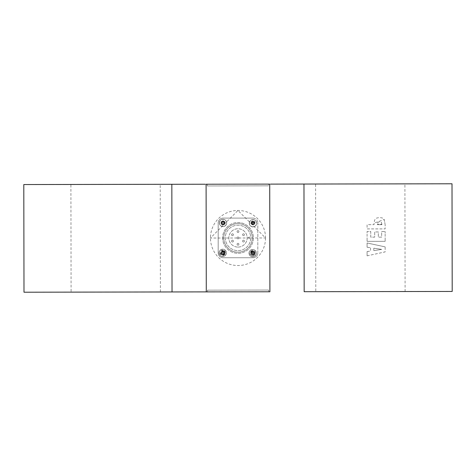<?xml version="1.0" encoding="UTF-8"?>
<svg xmlns="http://www.w3.org/2000/svg" width="476" height="476" viewBox="0 0 476 476"><rect width="100%" height="100%" fill="white"/><g stroke="black" fill="none" stroke-linecap="round" stroke-linejoin="round"><path stroke-width="0.36" stroke-dasharray="2.38 1.78" d="M238 236.994A0.916 0.916 0 0 1 238.916 237.911A0.916 0.916 0 0 1 238 238.827A0.916 0.916 0 0 1 237.084 237.911A0.916 0.916 0 0 1 238 236.994A0.916 0.916 0 0 1 238.916 237.911A0.916 0.916 0 0 1 238 238.827A0.916 0.916 0 0 1 237.084 237.911A0.916 0.916 0 0 1 238 236.994M238 247.086A9.175 9.175 0 0 0 247.175 237.911A9.175 9.175 0 0 0 238 228.736A9.175 9.175 0 0 0 228.825 237.911A9.175 9.175 0 0 0 238 247.086A9.175 9.175 0 0 0 247.175 237.911A9.175 9.175 0 0 0 238 228.736A9.175 9.175 0 0 0 228.825 237.911A9.175 9.175 0 0 0 238 247.086M232.496 242.004A0.916 0.916 0 0 1 231.574 241.088A0.916 0.916 0 0 1 232.496 240.172A0.916 0.916 0 0 1 233.413 241.088A0.916 0.916 0 0 1 232.496 242.004A0.916 0.916 0 0 1 231.574 241.088A0.916 0.916 0 0 1 232.496 240.172A0.916 0.916 0 0 1 233.413 241.088A0.916 0.916 0 0 1 232.496 242.004M232.496 235.65A0.916 0.916 0 0 1 231.574 234.733A0.916 0.916 0 0 1 232.496 233.817A0.916 0.916 0 0 1 233.413 234.733A0.916 0.916 0 0 1 232.496 235.65A0.916 0.916 0 0 1 231.574 234.733A0.916 0.916 0 0 1 232.496 233.817A0.916 0.916 0 0 1 233.413 234.733A0.916 0.916 0 0 1 232.496 235.65M238 232.472A0.916 0.916 0 0 1 237.084 231.556A0.916 0.916 0 0 1 238 230.634A0.916 0.916 0 0 1 238.916 231.556A0.916 0.916 0 0 1 238 232.472A0.916 0.916 0 0 1 237.084 231.556A0.916 0.916 0 0 1 238 230.634A0.916 0.916 0 0 1 238.916 231.556A0.916 0.916 0 0 1 238 232.472M243.504 235.65A0.916 0.916 0 0 1 242.587 234.733A0.916 0.916 0 0 1 243.504 233.817A0.916 0.916 0 0 1 244.42 234.733A0.916 0.916 0 0 1 243.504 235.65A0.916 0.916 0 0 1 242.587 234.733A0.916 0.916 0 0 1 243.504 233.817A0.916 0.916 0 0 1 244.42 234.733A0.916 0.916 0 0 1 243.504 235.65M243.504 242.004A0.916 0.916 0 0 1 242.587 241.088A0.916 0.916 0 0 1 243.504 240.172A0.916 0.916 0 0 1 244.42 241.088A0.916 0.916 0 0 1 243.504 242.004A0.916 0.916 0 0 1 242.587 241.088A0.916 0.916 0 0 1 243.504 240.172A0.916 0.916 0 0 1 244.42 241.088A0.916 0.916 0 0 1 243.504 242.004M238 245.188A0.916 0.916 0 0 1 237.084 244.271A0.916 0.916 0 0 1 238 243.349A0.916 0.916 0 0 1 238.916 244.271A0.916 0.916 0 0 1 238 245.188A0.916 0.916 0 0 1 237.084 244.271A0.916 0.916 0 0 1 238 243.349A0.916 0.916 0 0 1 238.916 244.271A0.916 0.916 0 0 1 238 245.188M250.691 238.643A12.709 12.709 0 0 1 238 250.62A12.709 12.709 0 0 1 225.291 237.911A12.709 12.709 0 0 1 238 225.202A12.709 12.709 0 0 1 250.691 237.179L248.633 237.179L248.633 238.643L250.691 238.643A12.709 12.709 0 0 1 238 250.62A12.709 12.709 0 0 1 225.291 237.911A12.709 12.709 0 0 1 238 225.202A12.709 12.709 0 0 1 250.691 237.179L248.633 237.179L248.633 238.643L250.691 238.643M223.726 237.911A14.274 14.274 0 0 1 238 223.637A14.274 14.274 0 0 1 252.274 237.911A14.274 14.274 0 0 1 238 252.185A14.274 14.274 0 0 1 223.726 237.911A14.274 14.274 0 0 0 238 252.185A14.274 14.274 0 0 0 252.274 237.911A14.274 14.274 0 0 0 238 223.637A14.274 14.274 0 0 0 223.726 237.911M222.619 237.911A15.381 15.381 0 0 0 238 253.291A15.381 15.381 0 0 0 253.381 237.911A15.381 15.381 0 0 0 238 222.53A15.381 15.381 0 0 0 222.619 237.911A15.381 15.381 0 0 1 238 222.53A15.381 15.381 0 0 1 253.381 237.911A15.381 15.381 0 0 1 238 253.291A15.381 15.381 0 0 1 222.619 237.911M219.466 222.768A3.546 3.546 0 0 1 223.173 219.376A3.546 3.546 0 0 1 226.558 223.083A3.546 3.546 0 0 1 222.851 226.469A3.546 3.546 0 0 1 219.466 222.768M224.023 251.149A2.16 2.16 0 0 0 220.549 252.774A2.16 2.16 0 0 0 223.66 254.809L222.619 254.88L222.798 250.894L224.023 251.149A2.017 2.017 0 0 1 223.66 254.809M257.819 252.839A4.891 4.891 0 0 1 252.929 257.73L223.071 257.73A4.891 4.891 0 0 1 218.181 252.839L218.181 222.982L218.181 252.839A4.891 4.891 0 0 0 223.071 257.73L252.929 257.73A4.891 4.891 0 0 0 257.819 252.839L257.819 222.982L257.819 252.839M218.181 222.982A4.891 4.891 0 0 1 223.071 218.091L252.929 218.091L223.071 218.091A4.891 4.891 0 0 0 218.181 222.982M252.929 218.091A4.891 4.891 0 0 1 257.819 222.982A4.891 4.891 0 0 0 252.929 218.091M252.458 250.953A2.017 2.017 0 0 1 252.988 250.882A2.017 2.017 0 0 0 251.048 252.34A1.833 1.833 0 0 1 254.493 252.881A1.833 1.833 0 0 1 253.333 254.886A1.833 1.833 0 0 0 254.517 253.238A1.529 1.529 0 0 0 253.399 251.483A1.833 1.833 0 0 0 251.048 252.34L252.607 254.88L252.458 250.953A2.231 2.231 0 0 0 250.453 253.232A2.231 2.231 0 0 0 254.868 253.637L252.607 254.88L253.333 254.886A2.017 2.017 0 0 0 254.999 252.726A2.017 2.017 0 0 0 252.988 250.882A2.017 2.017 0 0 1 254.868 253.637M249.442 223.065A3.546 3.546 0 0 1 253.143 219.68A3.546 3.546 0 0 1 256.528 223.387A3.546 3.546 0 0 1 252.827 226.772A3.546 3.546 0 0 1 249.442 223.065M226.677 223.089A3.671 3.671 0 0 0 223.179 219.257A3.671 3.671 0 0 0 219.347 222.762A3.671 3.671 0 0 0 222.851 226.588A3.671 3.671 0 0 0 226.677 223.089A3.671 3.671 0 0 0 223.179 219.257A3.671 3.671 0 0 0 219.347 222.762A3.671 3.671 0 0 0 222.851 226.588A3.671 3.671 0 0 0 226.677 223.089M223.012 254.916A2.017 2.017 0 0 0 225.029 252.899A2.017 2.017 0 0 0 221.852 251.245L221.554 254.291A1.833 1.833 0 0 0 224.541 252.952A1.833 1.833 0 0 0 221.852 251.245A1.833 1.833 0 0 1 224.541 252.714A1.529 1.529 0 0 1 224.571 253.012A1.529 1.529 0 0 0 223.036 251.483A1.529 1.529 0 0 0 221.513 253.018A1.529 1.529 0 0 1 224.541 252.714A1.833 1.833 0 0 1 223.827 254.327A1.529 1.529 0 0 0 224.571 253.012A1.529 1.529 0 0 1 223.042 254.541A1.529 1.529 0 0 1 221.513 253.018A1.529 1.529 0 0 0 223.827 254.327A1.833 1.833 0 0 1 221.548 254.291A2.017 2.017 0 0 0 223.012 254.916M256.653 223.393A3.671 3.671 0 0 0 253.149 219.561A3.671 3.671 0 0 0 249.317 223.06A3.671 3.671 0 0 0 252.821 226.891A3.671 3.671 0 0 0 256.653 223.393A3.671 3.671 0 0 0 253.149 219.561A3.671 3.671 0 0 0 249.317 223.06A3.671 3.671 0 0 0 252.821 226.891A3.671 3.671 0 0 0 256.653 223.393M224.172 252.482L223.351 252.447L224.172 252.482A1.511 1.511 0 0 1 224.22 252.935A1.505 1.505 0 0 0 222.78 251.364A1.505 1.505 0 0 0 221.209 252.804A1.505 1.505 0 0 0 222.643 254.368A1.505 1.505 0 0 0 224.214 252.935A1.511 1.511 0 0 1 224.131 253.387L223.303 253.416A0.809 0.809 0 0 1 223.202 253.506L223.131 253.559A0.809 0.809 0 0 1 222.227 253.518L222.161 253.458A0.809 0.809 0 0 1 222.072 253.363L222.024 253.291A0.809 0.809 0 0 1 222.06 252.387L221.286 252.351L222.06 252.387M254.148 252.786L253.321 252.744L254.148 252.786A1.511 1.511 0 0 1 254.196 253.238A1.505 1.505 0 0 0 252.75 251.667A1.505 1.505 0 0 0 251.179 253.101A1.505 1.505 0 0 0 252.619 254.672A1.505 1.505 0 0 0 254.184 253.238A1.511 1.511 0 0 1 254.107 253.69L253.274 253.72A0.809 0.809 0 0 1 253.178 253.809L253.107 253.857A0.809 0.809 0 0 1 252.203 253.821L252.137 253.762A0.809 0.809 0 0 1 252.042 253.666L251.994 253.595A0.809 0.809 0 0 1 252.036 252.691L251.263 252.655L252.036 252.691M224.476 222.536L223.649 222.5L224.476 222.536A1.511 1.511 0 0 1 224.434 223.44L223.607 223.47A0.809 0.809 0 0 1 223.506 223.565L223.434 223.613A0.809 0.809 0 0 1 222.53 223.571L222.465 223.518A0.809 0.809 0 0 1 222.375 223.417L222.322 223.345A0.809 0.809 0 0 1 222.363 222.441L222.417 222.447A4.939 3.005 47.6 0 1 222.256 222.203A1.577 1.571 -42.4 0 1 222.357 222.102A4.939 3.005 -132.4 0 1 222.572 222.292M223.649 222.482A4.939 3.005 137.6 0 0 223.833 222.268A1.577 1.571 47.6 0 0 223.738 222.167A4.939 3.005 137.6 0 0 223.506 222.334M223.494 222.328L223.53 221.501L223.559 222.334A0.809 0.809 0 0 1 223.649 222.429L223.649 222.5M222.625 221.459L222.59 222.286L222.625 221.459A1.511 1.511 0 0 1 223.53 221.501M222.59 222.286L222.518 222.286A0.809 0.809 0 0 0 222.423 222.375L221.59 222.405L222.363 222.441M222.322 223.345L221.548 223.309A1.511 1.511 0 0 1 221.59 222.405M254.446 222.839L253.625 222.804L254.446 222.839A1.511 1.511 0 0 1 254.41 223.744L253.577 223.774A0.809 0.809 0 0 1 253.482 223.863L253.41 223.916A0.809 0.809 0 0 1 252.506 223.875L252.435 223.821A0.809 0.809 0 0 1 252.345 223.72L252.298 223.649A0.809 0.809 0 0 1 252.34 222.744L252.387 222.744A4.939 3.005 47.6 0 1 252.226 222.5A1.577 1.571 -42.4 0 1 252.334 222.405A4.939 3.005 -132.4 0 1 252.548 222.595L252.595 221.762A1.511 1.511 0 0 1 253.5 221.804L253.464 222.631L253.5 221.804M253.464 222.631L253.535 222.631A0.809 0.809 0 0 1 253.625 222.732L253.625 222.804A4.939 3.005 137.6 0 0 253.803 222.572A1.577 1.571 47.6 0 0 253.708 222.465A4.939 3.005 137.6 0 0 253.482 222.637M252.595 221.762L252.494 222.59A0.809 0.809 0 0 0 252.393 222.679L252.494 222.59M252.393 222.679L251.566 222.708L252.34 222.744M252.298 223.649L251.524 223.613A1.511 1.511 0 0 1 251.566 222.708M222.59 222.238A0.809 0.809 0 0 1 223.494 222.274M252.566 222.536A0.809 0.809 0 0 1 253.47 222.578M223.434 223.613L223.399 224.386A1.511 1.511 0 0 1 222.494 224.345L222.53 223.571M253.41 223.916L253.375 224.69A1.511 1.511 0 0 1 252.47 224.648L252.506 223.875M253.672 222.804A0.809 0.809 0 0 1 253.631 223.708M223.702 222.5A0.809 0.809 0 0 1 223.66 223.405M253.375 224.69L253.41 223.863A4.939 3.005 -132.4 0 0 253.637 224.047A1.577 1.571 137.6 0 0 253.744 223.952A4.939 3.005 -132.4 0 0 253.577 223.72L254.41 223.744M252.506 223.821L252.47 224.648M251.524 223.613L252.345 223.649A4.939 3.005 137.6 0 0 252.167 223.881A1.577 1.571 -132.4 0 0 252.262 223.982A4.939 3.005 -42.4 0 0 252.494 223.815M223.613 223.405L224.434 223.44M223.399 224.386L223.434 223.559M221.548 223.309L222.375 223.351A4.939 3.005 137.6 0 0 222.191 223.577A1.577 1.571 -132.4 0 0 222.286 223.684A4.939 3.005 -42.4 0 0 222.518 223.518L222.494 224.345M256.35 253.333A3.671 3.671 0 0 0 252.845 249.501A3.671 3.671 0 0 0 249.019 253.006A3.671 3.671 0 0 0 252.518 256.838A3.671 3.671 0 0 0 256.35 253.333A3.671 3.671 0 0 0 252.845 249.501A3.671 3.671 0 0 0 249.019 253.006A3.671 3.671 0 0 0 252.518 256.838A3.671 3.671 0 0 0 256.35 253.333M253.315 252.732A4.939 3.005 137.6 0 0 253.506 252.518A1.577 1.571 47.6 0 0 253.405 252.411A4.939 3.005 137.6 0 0 253.178 252.577L253.202 251.75L253.232 252.577A0.809 0.809 0 0 1 253.321 252.679L253.321 252.744M252.084 252.691L252.09 252.619A0.809 0.809 0 0 1 252.191 252.53L252.298 251.709A1.511 1.511 0 0 1 253.202 251.75M252.298 251.709L252.256 252.536A4.939 3.005 -132.4 0 0 252.03 252.351A1.577 1.571 -42.4 0 0 251.923 252.447A4.939 3.005 47.6 0 0 252.09 252.679M251.994 253.595L251.221 253.559A1.511 1.511 0 0 1 251.263 252.655M252.262 252.482A0.809 0.809 0 0 1 253.167 252.524M253.107 253.857L253.071 254.63A1.511 1.511 0 0 1 252.167 254.595L252.203 253.821M253.369 252.75A0.809 0.809 0 0 1 253.333 253.654M253.28 253.648L254.107 253.69M253.071 254.63L253.107 253.809A4.939 3.005 -132.4 0 0 253.339 253.994A1.577 1.571 137.6 0 0 253.44 253.892A4.939 3.005 -132.4 0 0 253.274 253.666M252.048 253.607A4.939 3.005 137.6 0 0 251.863 253.821A1.577 1.571 -132.4 0 0 251.959 253.928A4.939 3.005 -42.4 0 0 252.191 253.762L252.167 254.595M251.221 253.559L252.048 253.595M226.38 253.03A3.671 3.671 0 0 0 222.875 249.204A3.671 3.671 0 0 0 219.043 252.702A3.671 3.671 0 0 0 222.548 256.534A3.671 3.671 0 0 0 226.38 253.03A3.671 3.671 0 0 0 222.875 249.204A3.671 3.671 0 0 0 219.043 252.702A3.671 3.671 0 0 0 222.548 256.534A3.671 3.671 0 0 0 226.38 253.03M223.345 252.429A4.939 3.005 137.6 0 0 223.53 252.215A1.577 1.571 47.6 0 0 223.434 252.107A4.939 3.005 137.6 0 0 223.202 252.274M223.19 252.268L223.226 251.447L223.262 252.274A0.809 0.809 0 0 1 223.351 252.375L223.351 252.447M222.322 251.405L222.286 252.232L222.322 251.405A1.511 1.511 0 0 1 223.226 251.447M222.119 252.375A4.939 3.005 47.6 0 1 221.953 252.143A1.577 1.571 -42.4 0 1 222.06 252.048A4.939 3.005 -132.4 0 1 222.274 252.232M222.024 253.291L221.251 253.256A1.511 1.511 0 0 1 221.286 252.351M222.286 252.179A0.809 0.809 0 0 1 223.19 252.22M223.131 253.559L223.101 254.333A1.511 1.511 0 0 1 222.197 254.291L222.227 253.518M223.399 252.447A0.809 0.809 0 0 1 223.357 253.351M223.149 253.5A4.939 3.005 -132.4 0 0 223.363 253.69A1.577 1.571 137.6 0 0 223.47 253.595A4.939 3.005 -132.4 0 0 223.303 253.363L224.131 253.387M223.101 254.333L223.137 253.506M222.232 253.464L222.197 254.291M221.251 253.256L222.072 253.291M222.215 253.458A4.939 3.005 -42.4 0 1 221.989 253.625A1.577 1.571 -132.4 0 1 221.893 253.524A4.939 3.005 137.6 0 1 222.078 253.309M223.452 223.559A4.939 3.005 -132.4 0 0 223.666 223.744A1.577 1.571 137.6 0 0 223.774 223.649A4.939 3.005 -132.4 0 0 223.607 223.417M251.483 252.964A1.529 1.529 0 0 1 253.399 251.483A1.833 1.833 0 0 1 254.517 253.238A1.529 1.529 0 0 1 251.483 252.964A1.529 1.529 0 0 0 253.018 254.487A1.529 1.529 0 0 0 254.541 252.958A1.529 1.529 0 0 0 253.012 251.429A1.529 1.529 0 0 0 251.483 252.964M265.525 237.952A27.531 27.531 0 0 1 238.048 265.525A27.531 27.531 0 0 1 210.469 238.048A27.531 27.531 0 0 1 237.952 210.475A27.531 27.531 0 0 1 265.525 237.952L237.952 210.475L210.469 238.048L265.525 237.952M206.096 184.23L206.286 291.889L206.096 184.23L269.714 184.111L269.904 291.776M206.286 291.889L206.096 184.224M172.032 291.955L171.836 184.283M205.257 184.23L172.675 184.283M23.99 292.21L23.8 184.551L171.836 184.289M303.968 184.045L304.164 291.711L303.968 184.051L452.01 183.79L452.2 291.449M367.079 251.59L367.079 255.85L385.143 251.911L385.143 246.889L367.079 242.998L367.079 247.217L370.542 247.746L370.542 251.066L367.079 251.59M367.079 237.774L367.079 241.344L385.143 241.344L385.143 237.738L385.143 241.338L367.079 241.338L367.079 237.774M385.143 236.429L385.143 231.514L385.143 236.429M367.079 236.429L367.079 231.526L370.75 231.526L370.75 237.143L374.695 237.143L374.695 231.955L378.319 231.955L378.319 237.143L381.639 237.143L381.639 231.526L385.143 231.526L381.639 231.514L381.639 237.143L378.319 237.143L378.319 231.949L374.695 231.949L374.695 237.143L370.75 237.143L370.75 231.514L367.079 231.514L367.079 236.423M367.079 255.85L385.143 251.887L385.143 246.877L367.079 242.986L367.079 247.205L370.542 247.728L370.542 251.042L367.079 251.572L367.079 255.82M381.681 249.394L373.803 250.608L373.803 248.186L381.681 249.394M385.143 224.749L384.275 219.507L373.999 223.167L373.999 224.654L367.079 224.654L367.079 228.896L385.143 228.896L385.143 224.749L385.143 228.914L367.085 228.914L367.085 224.672L373.999 224.672L374.547 220.233L375.427 218.942L376.659 218.067L379.598 217.496L382.466 218.014L384.275 219.531L385.143 224.767M381.883 224.309L381.401 222.322L379.83 221.721L377.926 222.286L377.331 224.113L377.367 224.672L381.883 224.672L381.883 224.291L381.883 224.672M381.883 224.654L377.367 224.654L377.331 224.136L381.883 224.273M304.164 291.711L303.968 184.051M303.135 184.051L270.552 184.111M70.9 184.468L160.216 184.307L70.9 184.468L71.097 292.127M315.594 184.028L404.903 183.867L315.594 184.028L315.784 291.693M268.488 184.111L207.316 184.224L268.488 184.111L268.494 185.836L207.322 185.949L268.494 185.836M160.406 291.966L160.216 184.307M405.1 291.532L404.903 183.867M207.316 184.224L207.322 185.949M268.684 291.776L268.678 290.051L207.506 290.164L268.678 290.051M207.506 290.164L207.512 291.883M373.803 248.204L381.681 249.359L373.803 250.632L373.803 248.204L381.681 249.412L373.803 250.632L381.681 249.412L373.803 248.204M367.079 247.217L370.542 247.698L367.079 247.217L367.079 242.974L367.079 247.217M385.143 246.889L367.079 242.974L385.143 246.889M252.911 224.94L252.988 220.906A2.017 2.017 0 0 0 251.453 224.238A1.833 1.833 0 0 1 253.065 221.394A1.833 1.833 0 0 1 254.505 224.255A1.833 1.833 0 0 0 253.065 221.394A1.833 1.833 0 0 0 251.453 224.238L252.946 224.94L254.505 224.25A2.017 2.017 0 0 0 252.988 220.906L252.988 224.94M254.487 223.292A1.505 1.505 0 0 0 253.053 221.721A1.505 1.505 0 0 0 251.483 223.161A1.505 1.505 0 0 0 252.917 224.731A1.505 1.505 0 0 0 254.487 223.292M223.077 221.423A1.505 1.505 0 0 0 221.513 222.857A1.505 1.505 0 0 0 222.946 224.428A1.505 1.505 0 0 0 224.517 222.988A1.505 1.505 0 0 0 223.077 221.423M223.095 221.09A1.833 1.833 0 0 0 221.179 222.839A1.833 1.833 0 0 0 222.929 224.755A1.833 1.833 0 0 0 224.845 223.006A1.833 1.833 0 0 0 223.095 221.09A1.833 1.833 0 0 0 221.179 222.839A1.833 1.833 0 0 0 222.929 224.755A1.833 1.833 0 0 0 224.845 223.006A1.833 1.833 0 0 0 223.095 221.09M223.101 220.906A2.017 2.017 0 0 1 225.029 222.97A2.017 2.017 0 0 1 223.012 224.94A2.017 2.017 0 0 0 225.029 222.923A2.017 2.017 0 0 0 223.012 220.906A2.017 2.017 0 0 1 223.101 220.906M223.012 224.94A2.017 2.017 0 0 1 220.995 222.881A2.017 2.017 0 0 1 223.012 220.906A2.017 2.017 0 0 0 220.995 222.923A2.017 2.017 0 0 0 223.012 224.94M221.459 223.042A1.529 1.529 0 0 0 222.988 224.571A1.529 1.529 0 0 0 224.517 223.036A1.529 1.529 0 0 0 222.982 221.513A1.529 1.529 0 0 0 221.459 223.042A1.529 1.529 0 0 1 222.982 221.513A1.529 1.529 0 0 1 224.517 223.036A1.529 1.529 0 0 1 222.988 224.571A1.529 1.529 0 0 1 221.459 223.042M251.429 222.988A1.529 1.529 0 0 0 252.964 224.517A1.529 1.529 0 0 0 254.487 222.982A1.529 1.529 0 0 0 252.958 221.459A1.529 1.529 0 0 0 251.429 222.988A1.529 1.529 0 0 1 252.958 221.459A1.529 1.529 0 0 1 254.487 222.982A1.529 1.529 0 0 1 252.964 224.517A1.529 1.529 0 0 1 251.429 222.988M222.822 250.328A2.541 2.541 0 0 0 220.174 252.756A2.541 2.541 0 0 0 222.595 255.41A2.541 2.541 0 0 0 225.249 252.982A2.541 2.541 0 0 0 222.822 250.328M224.25 252.935A1.535 1.535 0 0 0 222.78 251.334A1.535 1.535 0 0 0 221.173 252.798A1.535 1.535 0 0 0 222.643 254.404A1.535 1.535 0 0 0 224.25 252.935M254.22 253.238A1.535 1.535 0 0 0 252.75 251.631A1.535 1.535 0 0 0 251.149 253.101A1.535 1.535 0 0 0 252.613 254.708A1.535 1.535 0 0 0 254.22 253.238M252.572 255.707A2.541 2.541 0 0 0 255.225 253.286A2.541 2.541 0 0 0 252.798 250.632A2.541 2.541 0 0 0 250.144 253.059A2.541 2.541 0 0 0 252.572 255.707M225.338 252.988A2.63 2.63 0 0 0 222.827 250.239A2.63 2.63 0 0 0 220.085 252.75A2.63 2.63 0 0 0 222.595 255.499A2.63 2.63 0 0 0 225.338 252.988M255.309 253.286A2.63 2.63 0 0 0 252.804 250.543A2.63 2.63 0 0 0 250.055 253.053A2.63 2.63 0 0 0 252.566 255.796A2.63 2.63 0 0 0 255.309 253.286M249.138 253.012A3.546 3.546 0 0 0 252.524 256.713A3.546 3.546 0 0 0 256.231 253.327A3.546 3.546 0 0 0 252.839 249.626A3.546 3.546 0 0 0 249.138 253.012M219.168 252.708A3.546 3.546 0 0 0 222.554 256.415A3.546 3.546 0 0 0 226.255 253.03A3.546 3.546 0 0 0 222.869 249.323A3.546 3.546 0 0 0 219.168 252.708M253.053 221.691A1.535 1.535 0 0 0 251.447 223.155A1.535 1.535 0 0 0 252.917 224.761A1.535 1.535 0 0 0 254.523 223.298A1.535 1.535 0 0 0 253.053 221.691M223.083 221.388A1.535 1.535 0 0 0 221.477 222.857A1.535 1.535 0 0 0 222.946 224.458A1.535 1.535 0 0 0 224.547 222.994A1.535 1.535 0 0 0 223.083 221.388"/><path stroke-width="0.71" d="M23.99 292.21L23.8 184.551L171.836 184.283L172.032 291.949L269.904 291.776L23.99 292.216L172.032 291.955M171.836 184.283L205.257 184.23M172.675 184.283L171.836 184.289M269.904 291.77L269.714 184.111L206.096 184.224L206.286 291.889M270.552 184.111L303.968 184.045L304.164 291.711L452.2 291.449L304.164 291.711M303.968 184.045L452.01 183.784L452.2 291.449M303.968 184.051L303.135 184.051M71.097 292.133L160.406 291.972L71.097 292.127M315.784 291.693L405.1 291.532L315.784 291.693M268.684 291.776L207.512 291.889L268.684 291.776"/></g></svg>
